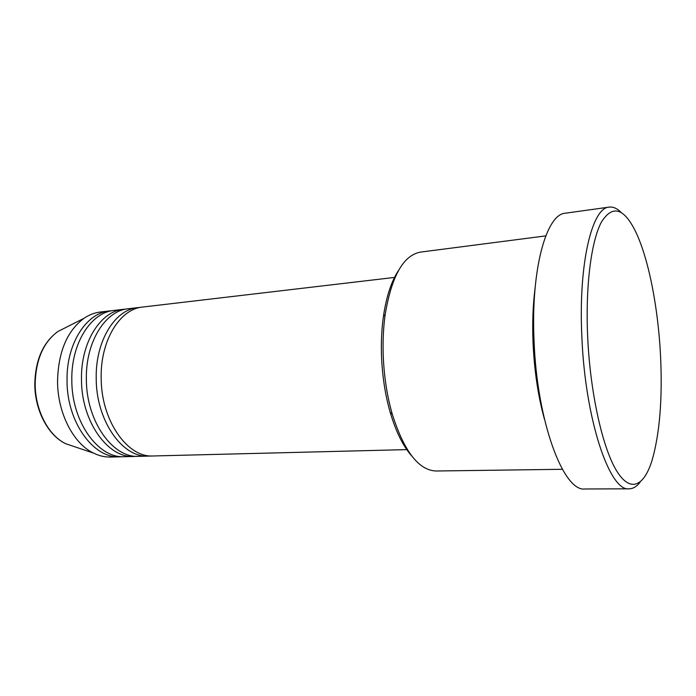 <?xml version="1.0" encoding="UTF-8"?>
<svg xmlns="http://www.w3.org/2000/svg" width="696" height="696" viewBox="0 0 696 696"><rect width="100%" height="100%" fill="white"/><g stroke="black" fill="none" stroke-linecap="round" stroke-linejoin="round"><path stroke-width="1.04" d="M395.058 277.365L142.654 307.049C120.069 308.841 100.363 340.3 101.181 377.919C101.05 420.619 127.62 457.977 153.251 455.976L407.325 449.599M140.253 307.423L137.825 307.615C115.179 309.415 95.404 340.796 96.213 378.293C96.065 420.854 122.687 458.098 148.396 456.098L150.823 455.941M137.825 307.615L128.264 308.746C105.479 310.564 85.582 341.78 86.365 379.033C86.182 421.332 112.909 458.333 138.774 456.341L148.396 456.098M125.906 309.111L123.523 309.302C100.676 311.129 80.719 342.267 81.484 379.407C81.284 421.567 108.063 458.447 134.006 456.463L136.39 456.306M123.523 309.302L114.135 310.407C91.159 312.26 71.079 343.224 71.819 380.138C71.584 422.037 98.467 458.681 124.549 456.698L134.006 456.463M111.821 310.764L109.481 310.947C86.443 312.817 66.303 343.702 67.034 380.495C66.781 422.263 93.708 458.795 119.86 456.811L122.209 456.672M411.823 456.071C403.167 446.327 395.972 431.798 390.238 412.484C385.106 394.554 382.182 375.327 381.469 354.821C381.069 341.379 381.721 328.616 383.409 316.532C386.341 296.592 391.404 281.193 398.599 270.318M545.76 235.892L420.514 252.1C403.436 255.188 391.657 275.99 385.184 314.496C383.435 327.059 382.765 340.327 383.183 354.299C383.922 375.623 386.959 395.606 392.283 414.242C404.15 451.443 418.757 470.365 436.096 471.001L562.377 469.295M587.668 336.812C590.173 392.187 602.205 446.44 616.012 469.826C629.871 493.333 643.826 486.869 652.056 460.395C659.747 433.573 662.575 398.695 660.548 355.778C658.172 308.093 648.794 259.208 635.796 232.003C623.947 207.765 612.471 204.485 601.361 222.172C591.217 241.173 585.362 286.073 587.668 336.812M640.285 481.91C636.91 486.434 633.221 488.731 629.219 488.818C609.957 492.159 585.162 420.166 581.865 336.803C578.272 263.749 592.07 207.46 609.165 207.112C613.133 206.625 617.108 208.374 621.093 212.376M535.076 288.257C532.936 304.805 532.257 322.979 533.04 342.78C534.328 370.768 538.112 396.172 544.385 418.983M609.165 207.112L565.404 213.202C546.456 213.881 530.735 269.187 534.041 340.535C536.92 421.933 563.63 492.22 585.04 488.983L629.219 488.818M109.481 310.947L100.25 312.034C94.578 312.704 89.158 314.801 83.981 318.324C67.068 330.983 58.255 351.95 57.551 381.217C57.533 413.059 73.437 443.683 93.577 453.122C99.197 455.88 104.861 457.185 110.568 457.046L119.86 456.811M65.876 327.468L57.82 331.54C43.335 342.293 35.792 359.771 35.174 383.966C35.122 410.301 48.529 435.687 65.807 443.752L74.368 446.641M93.577 453.122L65.807 443.752C48.111 435.522 34.748 410.222 34.8 384.044C35.374 359.962 43.048 342.458 57.82 331.54L83.981 318.324M390.238 412.484L392.283 414.242M383.409 316.532L385.184 314.496"/></g></svg>
